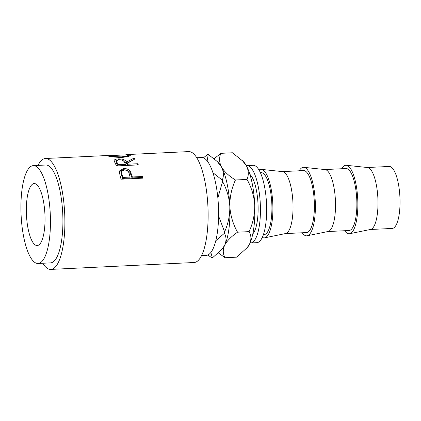 <?xml version="1.0" encoding="UTF-8"?>
<svg xmlns="http://www.w3.org/2000/svg" width="421" height="421" viewBox="0 0 421 421"><rect width="100%" height="100%" fill="white"/><g stroke="black" fill="none" stroke-linecap="round" stroke-linejoin="round"><path stroke-width="0.63" d="M26.418 214.163A31.028 9.246 -92.8 0 0 37.18 245.538A31.028 9.246 -92.8 0 0 44.958 214.931A31.028 9.246 -92.8 0 0 34.196 183.556A31.028 9.246 -92.8 0 0 26.418 214.163M263.388 234.644L264.056 234.613A31.028 9.246 -92.8 0 0 271.834 204.006A31.028 9.246 -92.8 0 0 261.067 172.631L260.404 172.668M262.294 237.376A34.29 10.22 -92.8 0 0 264.677 237.818L285.601 233.544A31.028 9.246 -92.8 0 0 292.958 202.99A31.028 9.246 -92.8 0 0 282.623 171.626L261.383 169.384A34.29 10.22 -92.8 0 0 259.052 170.052M264.677 237.818A34.29 10.22 -92.8 0 0 272.808 204.048A34.29 10.22 -92.8 0 0 261.383 169.384M285.391 233.587L306.53 232.571A31.028 9.246 -92.8 0 0 314.308 201.964A31.028 9.246 -92.8 0 0 303.546 170.589L282.407 171.605M302.183 232.776A34.29 10.22 -92.8 0 0 307.156 235.771L328.08 231.497A31.028 9.246 -92.8 0 0 335.437 200.943A31.028 9.246 -92.8 0 0 325.096 169.584L303.862 167.337A34.29 10.22 -92.8 0 0 299.199 170.8M307.156 235.771A34.29 10.22 -92.8 0 0 315.287 202.001A34.29 10.22 -92.8 0 0 303.862 167.337M327.87 231.539L349.009 230.524A31.028 9.246 -92.8 0 0 356.787 199.917A31.028 9.246 -92.8 0 0 346.025 168.542L324.886 169.558M344.662 230.734A34.29 10.22 -92.8 0 0 349.635 233.723L370.559 229.45A31.028 9.246 -92.8 0 0 377.911 198.901A31.028 9.246 -92.8 0 0 367.575 167.537L346.341 165.295A34.29 10.22 -92.8 0 0 341.678 168.753M349.635 233.723A34.29 10.22 -92.8 0 0 357.766 199.959A34.29 10.22 -92.8 0 0 346.341 165.295M370.348 229.498L392.172 228.445A31.028 9.246 -92.8 0 0 399.95 197.838A31.028 9.246 -92.8 0 0 389.188 166.463L367.365 167.516M246.343 165.685A38.721 11.535 87.2 0 1 246.911 165.611L253.137 165.311A38.721 11.535 87.2 0 1 266.567 204.469A38.721 11.535 87.2 0 1 256.863 242.664L250.632 242.964A38.721 11.535 87.2 0 1 250.063 242.943M246.911 165.611A38.721 11.535 87.2 0 1 260.341 204.769A38.721 11.535 87.2 0 1 250.632 242.964M201.517 255.61L206.195 255.384A48.989 14.598 -92.8 0 0 218.478 207.058A48.989 14.598 -92.8 0 0 201.485 157.517L196.807 157.743M131.978 175.689A55.519 16.54 -92.8 0 1 132.336 176.978L142.398 176.494A55.519 16.54 -92.8 0 1 142.83 178.151L121.032 179.199A55.519 16.54 -92.8 0 0 120.064 175.641L119.259 171.073L123.606 168.547C126.558 168.426 128.784 169.374 130.273 171.379L131.978 175.689L131.647 176.715L129.978 172.526C128.505 170.579 126.295 169.668 123.348 169.789L119.18 171.705M114.112 160.975C114.038 159.738 115.438 159.043 118.301 158.896C122.732 158.828 125.479 159.875 126.547 162.032L134.183 158.028A55.519 16.54 -92.8 0 1 134.925 158.97L127.258 163.316A55.519 16.54 -92.8 0 1 127.716 164.216L137.778 163.732A55.519 16.54 -92.8 0 1 138.33 164.895L116.533 165.942A55.519 16.54 -92.8 0 0 115.28 163.437L114.096 160.675M126.2 154.628L130.078 154.654L130.689 155.107L128.326 156.496L122.337 157.422C115.154 157.307 110.113 156.754 107.213 155.77L106.671 155.544L108.95 155.633M42.726 263.257A55.519 16.54 -92.8 0 0 50.815 269.403L194.055 262.509A55.519 16.54 -92.8 0 0 207.974 207.737A55.519 16.54 -92.8 0 0 188.713 151.597L127.526 154.544M50.815 269.403A55.519 16.54 -92.8 0 0 64.734 214.636A55.519 16.54 -92.8 0 0 45.473 158.491A55.519 16.54 -92.8 0 0 38.011 165.39M38.043 263.483L50.499 262.883A48.989 14.598 -92.8 0 0 62.782 214.557A48.989 14.598 -92.8 0 0 45.789 165.016L33.333 165.616A48.989 14.598 -92.8 0 0 21.05 213.942A48.989 14.598 -92.8 0 0 38.043 263.483A48.989 14.598 -92.8 0 0 50.325 215.157A48.989 14.598 -92.8 0 0 33.333 165.616M249.911 174.399A31.028 9.246 87.2 0 1 258.041 204.674A31.028 9.246 87.2 0 1 252.779 233.923M207.148 160.859L208.237 154.439A51.783 15.43 87.2 0 0 207.748 154.423L203.369 157.833M208.237 154.439L217.294 161.564L221.488 166.984C223.719 171.489 223.983 175.873 222.277 180.13L212.952 172.731M217.857 197.923L222.583 181.567C226.819 189.297 229.229 197.581 229.819 206.411C229.94 215.294 228.198 223.777 224.598 231.86L218.588 216.052M222.277 180.13A51.783 15.43 87.2 0 1 222.583 181.567M215.768 240.759L224.414 233.276C226.44 236.934 226.514 240.933 224.63 245.28L221.967 249.321L212.395 257.884L210.837 252.463M224.598 231.86A51.783 15.43 87.2 0 1 224.414 233.276M207.816 255L211.9 257.863A51.783 15.43 87.2 0 0 212.395 257.884M217.294 161.564L218.431 162.706A45.252 13.483 87.2 0 1 221.488 166.984A45.252 13.483 87.2 0 1 229.819 206.411A45.252 13.483 87.2 0 1 224.63 245.28A45.252 13.483 87.2 0 1 222.567 248.59L221.967 249.321M218.462 252.979L225.067 257.726C222.841 253.952 222.693 249.8 224.63 245.28C227.077 240.78 231.382 236.418 237.544 232.187C233.029 224.198 230.455 215.61 229.819 206.411C229.719 197.17 231.592 188.361 235.444 179.993C229.003 176.046 224.351 171.71 221.488 166.984C219.183 162.29 218.978 157.743 220.878 153.333L214.131 158.722M220.878 153.333L232.439 152.776L243.343 161.506A45.252 13.483 87.2 0 1 246.396 165.785A45.252 13.483 87.2 0 1 254.731 205.211A45.252 13.483 87.2 0 1 249.542 244.08A45.252 13.483 87.2 0 1 247.48 247.39L236.628 257.168L225.067 257.726M242.207 160.364L246.396 165.785C248.7 170.479 248.906 175.031 247.006 179.435C251.521 187.424 254.095 196.018 254.731 205.211C254.831 214.457 252.958 223.262 249.106 231.634C251.332 235.407 251.479 239.554 249.542 244.08L246.88 248.122M247.006 179.435L235.444 179.993M249.106 231.634L237.544 232.187M128.379 156.149L129.252 156.159M130.078 154.654L130.1 155.749M121.695 157.449L121.716 156.865L126.521 156.165L128.373 155.133L127.863 154.765L109.423 155.654C111.744 156.396 115.843 156.801 121.716 156.865M109.434 156.275L109.423 155.654M114.286 161.501L116.438 160.606M118.301 158.896L118.243 159.722M123.611 161.111L126.374 163.453L132.015 160.496M126.547 162.032L126.374 163.453M134.183 158.028L134.078 159.554M127.258 163.316L127.063 164.7A53.888 16.056 -92.8 0 1 127.426 165.416M127.716 164.216L127.531 165.411M137.778 163.732L137.593 164.927M117.927 165.874A53.888 16.056 -92.8 0 0 116.849 163.874L116.233 162.306L116.38 160.817L117.022 162.448L116.849 163.874M118.027 165.869L118.212 164.674L125.479 164.322L124.348 162.148C123.79 160.569 121.969 159.743 118.901 159.659L116.38 160.817M125.479 164.322L125.269 165.685M118.212 164.674A55.519 16.54 -92.8 0 0 117.022 162.448M123.606 168.547L123.348 169.789M130.273 171.379L129.978 172.526M132.336 176.978L131.989 177.962A53.888 16.056 -92.8 0 0 131.647 176.715M131.989 177.962L142.051 177.478L142.398 176.494M142.235 178.178A53.888 16.056 -92.8 0 0 142.051 177.478M122.49 178.42L129.752 178.072L130.1 177.083L129.258 173.984C128.863 171.531 127.153 170.173 124.132 169.905L121.495 171.526L121.901 174.205L121.585 175.283A53.888 16.056 -92.8 0 1 122.49 178.42L122.832 177.436L130.1 177.083M121.495 171.526L121.201 172.705L121.585 175.283M122.832 177.436A55.519 16.54 -92.8 0 0 121.901 174.205M106.671 155.544L45.473 158.491M128.379 156.738L128.373 155.133M108.965 156.18L108.944 155.475"/></g></svg>
